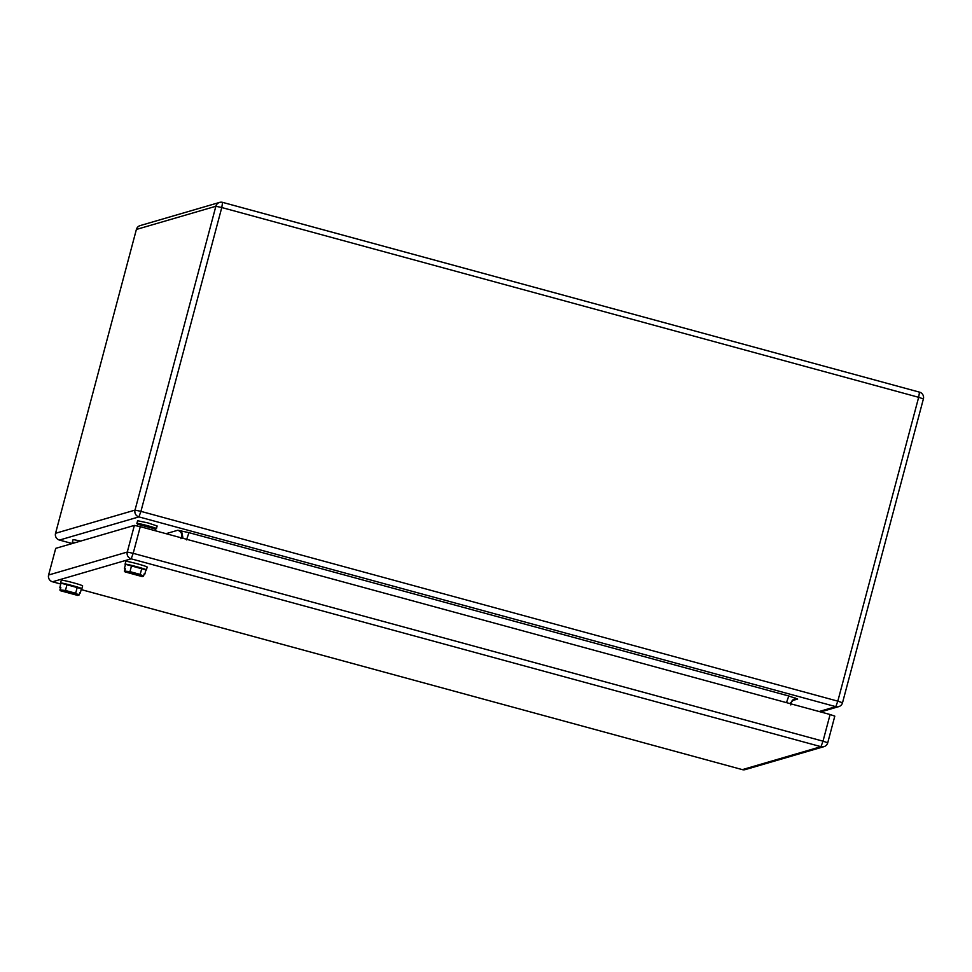 <?xml version="1.0" encoding="UTF-8"?>
<svg xmlns="http://www.w3.org/2000/svg" width="972" height="972" viewBox="0 0 972 972"><rect width="100%" height="100%" fill="white"/><g stroke="black" fill="none" stroke-linecap="round" stroke-linejoin="round"><path stroke-width="1.46" d="M166.042 533.677L177.803 530.25C180.938 531.441 182.238 533.701 181.691 537.03L180.926 538.707M177.803 530.25L188.957 532.644L186.503 539.897M786.47 702.635L788.778 695.988L188.957 532.644M788.778 695.988L797.66 699.05L794.683 699.075C792.423 699.536 791.147 701.48 790.819 704.931M137.757 523.957L136.931 523.41C137.757 522.827 158.412 528.452 156.383 528.707L155.411 528.659M136.87 523.446L137.635 520.737L147.999 522.936L157.148 525.998L156.383 528.707M73.228 542.789L72.402 542.242L75.306 542.631M72.341 542.279L73.107 539.569L80.725 541.052M55.72 548.354L48.6 575.023L55.72 548.354L134.367 525.402L140.284 526.666L133.188 553.323L823.005 741.174L820.976 746.678L131.171 558.827L52.524 581.778L60.762 584.026L52.524 581.778A5.528 5.492 73.7 0 1 48.636 574.999L127.283 552.047A5.528 5.492 73.7 0 0 131.171 558.827L133.188 553.323L127.283 552.047L134.367 525.402M830.1 714.517L834.802 716.133L827.743 742.766A5.528 5.492 -106.3 0 1 823.952 746.654A5.528 5.528 0 0 0 827.743 742.766L823.005 741.174L830.1 714.517L140.284 526.666M142.568 576.493L125.437 571.828L142.568 576.493L143.528 576.25L144.16 573.881L144.816 574.148L145.946 569.884L125.522 564.319L124.392 568.584L125.315 568.936M141.851 568.195L140.187 574.416L129.981 571.633L131.633 565.412M143.528 576.25L140.187 574.416M144.816 574.148L144.111 574.027M143.2 576.335L125.133 571.949L124.416 571.22L125.036 568.851M124.392 568.584L125.364 568.766L124.732 571.123L129.981 571.633M125.437 571.828L124.732 571.123M125.121 571.925L142.24 576.59M125.461 564.562A11.056 0.656 14.9 0 1 125.048 564.258L125.813 561.415A11.056 0.656 14.9 0 1 125.874 561.366A11.056 0.656 14.9 0 1 137.174 563.76A11.056 0.656 14.9 0 1 147.173 567.101L146.347 569.993A11.056 0.656 14.9 0 1 145.909 570.005M125.048 564.258A11.056 0.656 14.9 0 1 125.121 564.21C126.02 563.578 148.558 569.713 146.347 569.993M78.039 595.326L60.908 590.66L78.039 595.326L78.999 595.071L79.631 592.713L80.287 592.981L81.417 588.716L60.993 583.151L59.863 587.416L60.786 587.756M77.323 587.027L75.658 593.248L65.452 590.466L67.104 584.245M78.999 595.071L75.658 593.248M80.287 592.981L79.583 592.847M78.671 595.168L60.604 590.782L59.887 590.053L60.519 587.683M59.863 587.416L60.835 587.586L60.203 589.955L65.452 590.466M60.908 590.66L60.203 589.955M60.592 590.757L77.711 595.423M60.932 583.394A11.056 0.656 14.9 0 1 60.519 583.091L61.285 580.248A11.056 0.656 14.9 0 1 61.345 580.199A11.056 0.656 14.9 0 1 72.645 582.593A11.056 0.656 14.9 0 1 82.644 585.934L81.818 588.825A11.056 0.656 14.9 0 1 81.381 588.838M60.519 583.091A11.056 0.656 14.9 0 1 60.592 583.042C61.491 582.41 84.029 588.546 81.818 588.825M222.649 202.395L919.512 392.153L918.662 397.305L923.364 398.921M140.175 225.589A5.528 5.492 73.7 0 0 136.408 229.441L215.869 206.258A5.528 5.492 73.7 0 1 222.588 202.37L221.774 207.534L918.662 397.305L837.815 701.152L842.517 702.768L923.4 398.897A5.528 5.528 0 0 0 919.512 392.153L222.624 202.37A5.528 5.528 0 0 0 219.623 202.407L140.175 225.589A5.528 5.528 0 0 0 136.384 229.465L136.396 229.501M819.104 711.528L835.798 706.656L138.911 516.885L59.45 540.067A5.528 5.492 -106.3 0 1 55.562 533.288L136.384 229.465L55.562 533.288L135.023 510.106L215.869 206.258L221.774 207.534L140.928 511.369L837.815 701.152L835.798 706.656A5.528 5.492 73.7 0 0 842.517 702.768A5.528 5.528 0 0 1 838.763 706.632L820.599 711.929M72.207 543.542L59.389 540.043L72.195 543.542M138.911 516.885A5.528 5.492 -106.3 0 1 135.023 510.106L140.928 511.369L138.911 516.885M797.66 699.05L792.204 700.642M181.485 530.797L183.04 538.318M795.606 698.03L789.799 703.546M81.186 589.579L742.341 769.63L820.976 746.678A5.528 5.492 -106.3 0 0 823.952 746.654L745.305 769.593A5.528 5.492 -106.3 0 1 742.341 769.63L81.186 589.591M742.28 769.605L742.304 769.63A5.528 5.528 0 0 0 745.305 769.593M52.488 581.778A5.528 5.528 0 0 1 48.6 575.023L48.612 575.06M154.973 528.318L138.34 523.799M155.362 528.999L137.611 524.224L149.615 526.338C155.022 527.942 156.954 528.817 155.411 528.962L154.961 530.663M73.908 543.044L75.014 542.716L73.811 542.619M55.538 533.312A5.528 5.528 0 0 0 59.426 540.067M137.611 524.224L137.174 525.876"/></g></svg>
